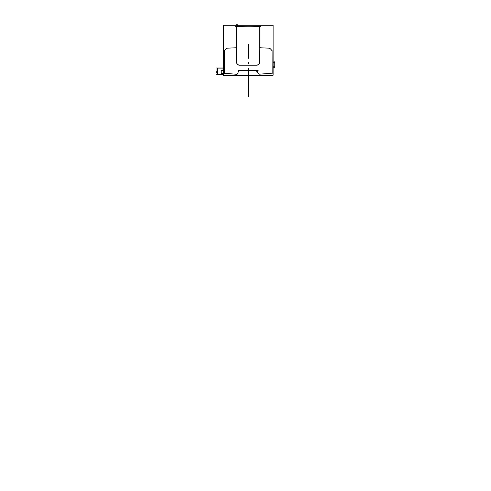 <?xml version="1.0" encoding="UTF-8"?>
<svg xmlns="http://www.w3.org/2000/svg" width="491" height="491" viewBox="0 0 491 491"><rect width="100%" height="100%" fill="white"/><g stroke="black" fill="none" stroke-linecap="round" stroke-linejoin="round"><path stroke-width="0.74" d="M223.393 25.28L273.125 25.28L273.125 75.283L223.393 75.283L273.125 75.283L273.125 25.28L223.393 25.28L223.393 75.283L223.393 25.28M239.301 65.186A2.651 2.651 0 0 1 236.656 62.627A2.651 2.651 0 0 0 239.301 65.186A2.651 2.651 0 0 1 236.656 62.627A2.651 2.651 0 0 0 239.301 65.186A2.651 2.651 0 0 1 236.656 62.627M257.008 71.385A0.399 0.399 -123.4 0 0 256.695 71.772A0.399 0.399 -123.4 0 1 257.008 71.385A0.399 0.399 -123.4 0 0 256.695 71.772A0.399 0.399 -123.4 0 1 257.008 71.385A0.399 0.399 -123.4 0 0 256.695 71.772M272.167 73.036L272.112 50.941M259.438 62.621A2.651 2.651 0 0 1 256.787 65.186A2.651 2.651 0 0 0 259.438 62.621A2.651 2.651 0 0 1 256.787 65.186A2.651 2.651 0 0 0 259.438 62.621A2.651 2.651 0 0 1 256.787 65.186M259.69 26.52A220.373 220.373 0 0 0 236.392 26.588A220.373 220.373 0 0 1 259.69 26.52A220.373 220.373 0 0 0 236.392 26.588A220.373 220.373 0 0 1 259.69 26.52M236.324 26.594L236.324 47.75M236.337 48.179L236.815 62.621A2.492 2.492 0 0 0 239.301 65.027A2.492 2.492 0 0 1 236.815 62.621A2.492 2.492 0 0 0 239.301 65.027A2.492 2.492 0 0 1 236.815 62.621A2.492 2.492 0 0 0 239.301 65.027M256.787 65.027A2.492 2.492 0 0 0 259.279 62.621A2.492 2.492 0 0 1 256.787 65.027A2.492 2.492 0 0 0 259.279 62.621A2.492 2.492 0 0 1 256.787 65.027A2.492 2.492 0 0 0 259.279 62.621L259.745 48.179M259.757 47.75L259.757 26.526M272.167 73.478L272.106 50.499M272.143 51.033L271.928 50.463M272.026 50.628L271.541 50.088M271.676 50.235L270.523 48.953M268.638 48.155A2.651 2.651 0 0 1 270.651 49.106M268.902 48.161L260.359 47.774M260.611 47.737L260.181 47.958M260.267 47.915L259.935 47.394M259.917 47.909L259.917 26.06M236.165 24.55L236.165 43.994M236.165 43.521L236.153 47.707M236.496 47.737L227.609 48.161M225.872 49.1A2.651 2.651 0 0 1 227.879 48.149M226.001 48.953L224.86 50.217M224.988 50.07L224.491 50.628M224.596 50.463L224.375 51.033M224.412 50.499L224.35 73.527M224.252 73.22L236.938 74.331M237.392 73.877A0.614 0.614 0 0 1 236.594 74.288M237.313 74.061L239.056 70.397M238.638 70.489L258.131 70.489M257.763 70.385L257.726 71.127M257.634 71.244L256.91 71.41M257.106 71.379L256.707 71.87M256.977 72.159A0.405 0.405 0 0 1 256.707 71.674M256.811 72.06L259.377 74.067M259.843 74.153A0.589 0.589 0 0 1 259.23 73.938M259.506 74.184L271.971 73.196M271.633 73.227L272.118 73.19M223.393 73.19L221.079 73.19M223.393 70.538L221.079 70.538M223.393 70.44L221.177 70.538M223.828 70.95L221.177 70.95L221.177 73.288L223.393 73.288M221.177 70.44L221.177 73.288M273.125 62.83L274.886 62.83L274.96 66.954L273.125 66.96M274.886 62.823L274.96 66.954M274.807 68.089L274.788 61.688M274.886 61.989L273.125 61.995M274.788 61.964L273.125 61.97L274.886 61.94L274.892 62.977L273.125 62.977M273.125 66.862L274.8 66.856L273.125 66.862M274.788 62.928L273.125 62.928L274.788 62.928M273.125 66.813L274.899 66.807L274.905 67.826L273.125 67.807L274.807 67.801M273.125 67.776L274.905 67.77M236.392 48.179L236.392 26.115M260.242 47.768L259.659 47.744L260.242 47.768M259.69 48.179L259.69 26.054M238.951 65.186L257.137 65.186M259.438 62.541A2.651 2.651 0 0 1 256.707 65.186M259.426 62.922L259.923 47.455M259.77 47.449L259.266 62.916M259.279 62.541A2.492 2.492 0 0 1 256.713 65.027M257.137 65.027L238.951 65.027M239.381 65.027A2.492 2.492 0 0 1 236.815 62.541M236.828 62.916L236.312 47.449M236.153 47.455L236.668 62.922M239.387 65.186A2.651 2.651 0 0 1 236.656 62.547M223.393 74.755L216.04 74.755L216.04 67.973L223.393 67.973M217.482 74.62L221.993 74.62M221.895 74.718L221.895 74.337M221.797 74.436L223.393 74.436M223.393 68.102L217.445 68.102M217.581 68.004L217.581 73.018M217.679 71.146L216.101 71.146M216.2 71.048L216.2 72.895M216.101 72.797L217.36 72.797M217.261 72.699L217.261 73.994M217.679 74.319A0.423 0.423 0 0 1 217.274 73.797M217.581 74.209L217.581 74.718M235.686 26.575A220.428 220.428 0 0 1 260.39 26.508A220.428 220.428 0 0 0 235.686 26.575A220.428 220.428 0 0 1 260.39 26.508M237.54 26.575L237.54 24.789M237.638 24.888L236.067 24.924M237.638 25.28L237.638 24.789L236.067 24.789L236.067 25.28M235.803 26.624A220.373 220.373 0 0 1 260.279 26.557M248.262 80.027L248.262 92.277L248.262 80.027M248.262 44.46L248.262 57.465L248.262 44.46M248.262 79.867L248.262 75.283L248.262 79.867M248.262 75.283L248.262 96.979L248.262 75.283M248.262 89.233L248.262 95.186L248.262 89.233M248.262 79.695L248.262 85.649L248.262 79.695M248.262 75L248.262 76.111L248.262 75M248.262 68.366L248.262 96.979L248.262 68.366M248.262 90.092L248.262 94.333L248.262 90.092M248.262 80.555L248.262 84.796L248.262 80.555M248.262 68.525L248.262 77.744L248.262 68.525M248.262 85.986C248.262 83.648 248.262 83.648 248.262 85.986L248.262 84.925L248.262 85.986C248.262 83.648 248.262 83.648 248.262 85.986L248.262 84.925L248.262 85.986C248.262 83.648 248.262 83.648 248.262 85.986L248.262 84.925L248.262 85.986C248.262 83.648 248.262 83.648 248.262 85.986L248.262 84.925L248.262 85.986C248.262 83.648 248.262 83.648 248.262 85.986L248.262 84.925L248.262 85.986C248.262 83.648 248.262 83.648 248.262 85.986L248.262 86.619C248.262 88.963 248.262 88.963 248.262 86.619L248.262 87.68L248.262 86.619C248.262 88.963 248.262 88.963 248.262 86.619L248.262 87.68L248.262 86.619C248.262 88.963 248.262 88.963 248.262 86.619L248.262 87.68L248.262 86.619C248.262 88.963 248.262 88.963 248.262 86.619L248.262 87.68L248.262 86.619C248.262 88.963 248.262 88.963 248.262 86.619L248.262 87.68L248.262 86.619C248.262 88.963 248.262 88.963 248.262 86.619L248.262 85.986M248.262 68.39L248.262 70.661L248.262 68.39M248.262 77.216L248.262 78.75L248.262 77.216M248.262 69.851L248.262 71.017L248.262 69.851M248.262 92.535L248.262 95.45L248.262 92.535M248.262 93.137L248.262 94.235L248.262 93.137M248.262 93.247L248.262 94.818L248.262 93.247M222.583 70.44L222.583 70.01L222.583 70.44M222.975 70.44L222.975 70.01L222.975 70.44M223.374 70.44L223.374 70.01L223.374 70.44M248.262 68.697L248.262 74.319L248.262 68.697M248.262 74.319L248.262 73.742L248.262 74.319M248.262 87.601L248.262 87.281L248.262 87.601M248.262 71.545L248.262 74.11L248.262 71.545M248.262 86.619L248.262 87.68L248.262 86.619M248.262 57.343L248.262 58.398L248.262 57.343M248.262 72.085L248.262 72.68L248.262 72.085M248.262 62.449L248.262 63.842L248.262 62.449M248.262 69.925L248.262 71.017L248.262 69.925"/></g></svg>
